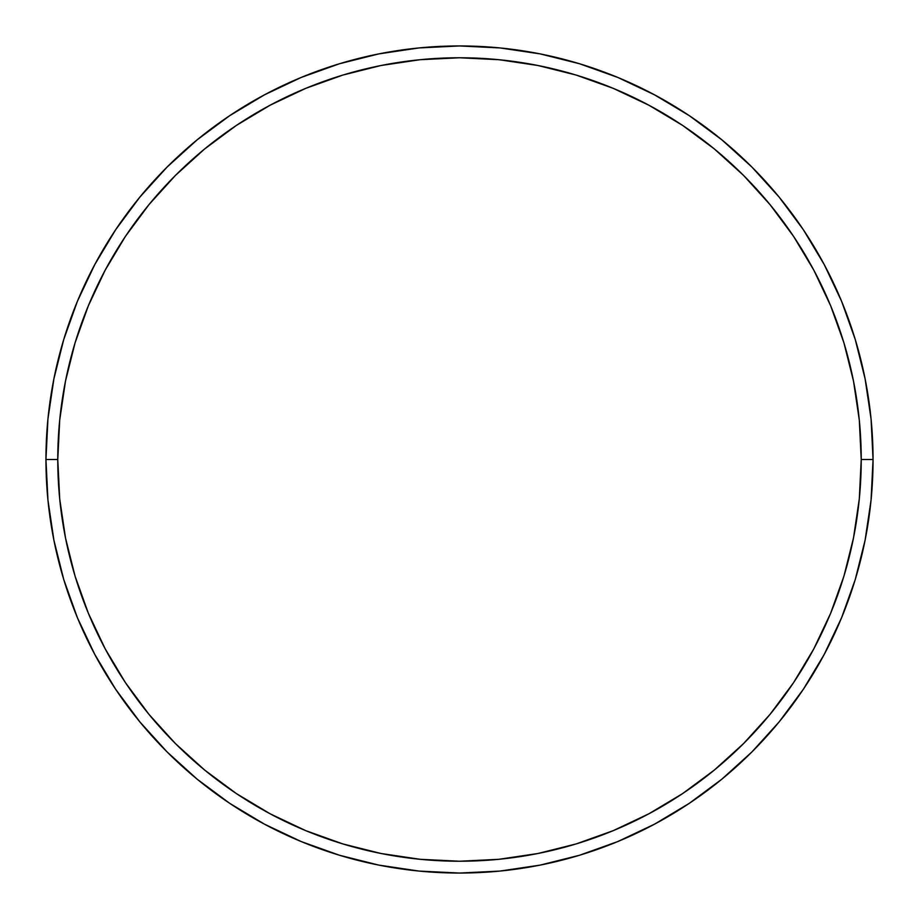 <?xml version="1.0" encoding="UTF-8"?>
<svg xmlns="http://www.w3.org/2000/svg" width="919" height="919" viewBox="0 0 919 919"><rect width="100%" height="100%" fill="white"/><g stroke="black" fill="none" stroke-linecap="round" stroke-linejoin="round"><path stroke-width="1.38" d="M45.95 459.5L57.771 459.5A401.729 401.729 0 0 1 459.5 57.771A401.729 401.729 0 0 1 861.229 459.5L873.05 459.5A413.55 413.55 0 0 0 459.5 45.95A413.55 413.55 0 0 0 45.95 459.5A413.55 413.55 0 0 1 459.5 45.95A413.55 413.55 0 0 1 873.05 459.5A413.55 413.55 0 0 1 459.5 873.05A413.55 413.55 0 0 1 45.95 459.5L47.937 418.961L53.899 378.823L63.756 339.456L77.426 301.237L94.783 264.557L115.645 229.739L139.826 197.148L167.074 167.074L197.148 139.826L229.739 115.645L264.557 94.783L301.237 77.426L339.456 63.756L378.823 53.899L418.961 47.937L459.5 45.95L500.039 47.937L540.177 53.899L579.544 63.756L617.763 77.426L654.443 94.783L689.261 115.645L721.852 139.826L751.926 167.074L779.174 197.148L803.355 229.739L824.217 264.557L841.574 301.237L855.244 339.456L865.101 378.823L871.063 418.961L873.05 459.5L871.063 500.039L865.101 540.177L855.244 579.544L841.574 617.763L824.217 654.443L803.355 689.261L779.174 721.852L751.926 751.926L721.852 779.174L689.261 803.355L654.443 824.217L617.763 841.574L579.544 855.244L540.177 865.101L500.039 871.063L459.5 873.05L418.961 871.063L378.823 865.101L339.456 855.244L301.237 841.574L264.557 824.217L229.739 803.355L197.148 779.174L167.074 751.926L139.826 721.852L115.645 689.261L94.783 654.443L77.426 617.763L63.756 579.544L53.899 540.177L47.937 500.039L45.95 459.5A413.55 413.55 0 0 0 459.5 873.05A413.55 413.55 0 0 0 873.05 459.5L861.229 459.5L859.299 420.121L853.51 381.121L843.941 342.879L830.65 305.763L813.797 270.129L793.534 236.309L770.042 204.638L743.574 175.426L714.362 148.958L682.691 125.466L648.871 105.203L613.237 88.35L576.121 75.059L537.879 65.49L498.879 59.701L459.5 57.771L420.121 59.701L381.121 65.49L342.879 75.059L305.763 88.35L270.129 105.203L236.309 125.466L204.638 148.958L175.426 175.426L148.958 204.638L125.466 236.309L105.203 270.129L88.35 305.763L75.059 342.879L65.49 381.121L59.701 420.121L57.771 459.5L59.701 498.879L65.49 537.879L75.059 576.121L88.35 613.237L105.203 648.871L125.466 682.691L148.958 714.362L175.426 743.574L204.638 770.042L236.309 793.534L270.129 813.797L305.763 830.65L342.879 843.941L381.121 853.51L420.121 859.299L459.5 861.229L498.879 859.299L537.879 853.51L576.121 843.941L613.237 830.65L648.871 813.797L682.691 793.534L714.362 770.042L743.574 743.574L770.042 714.362L793.534 682.691L813.797 648.871L830.65 613.237L843.941 576.121L853.51 537.879L859.299 498.879L861.229 459.5A401.729 401.729 0 0 1 459.5 861.229A401.729 401.729 0 0 1 57.771 459.5L45.95 459.5"/></g></svg>
